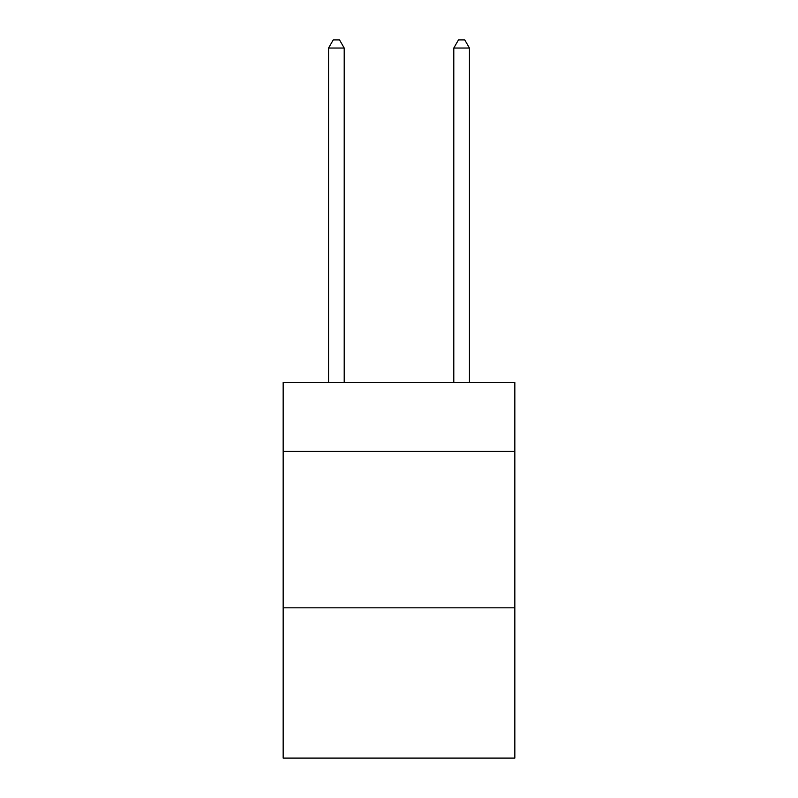 <?xml version="1.0" encoding="UTF-8"?>
<svg xmlns="http://www.w3.org/2000/svg" width="798" height="798" viewBox="0 0 798 798"><rect width="100%" height="100%" fill="white"/><g stroke="black" fill="none" stroke-linecap="round" stroke-linejoin="round"><path stroke-width="1.2" d="M514.84 451.279L514.84 382.412L283.16 382.412L283.16 451.279L514.84 451.279L514.84 758.1L283.16 758.1L283.16 451.279M514.84 607.827L283.16 607.827M344.207 382.412L344.207 48.04L328.557 48.04L328.557 382.412M328.557 48.04L333.255 39.9L339.519 39.9L344.207 48.04M469.443 382.412L469.443 48.04L453.793 48.04L453.793 382.412M453.793 48.04L458.481 39.9L464.745 39.9L469.443 48.04"/></g></svg>
